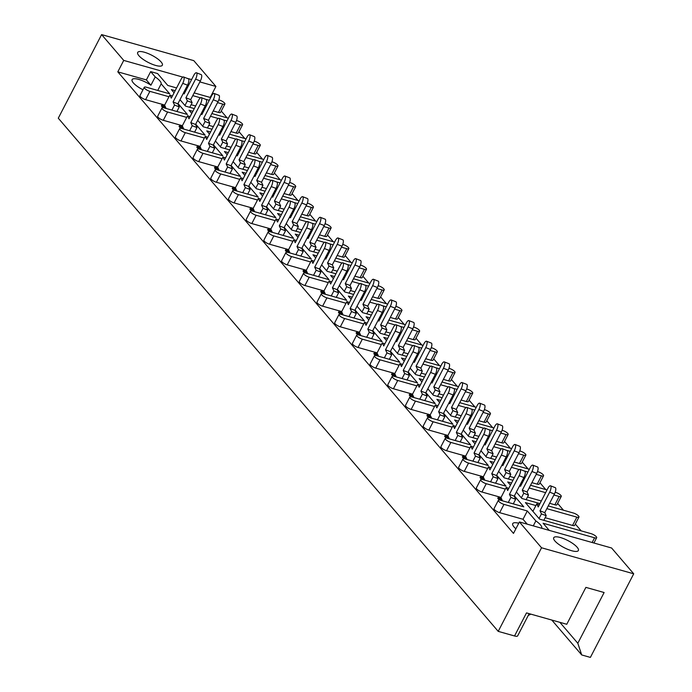 <?xml version="1.0" encoding="UTF-8"?>
<svg xmlns="http://www.w3.org/2000/svg" width="692" height="692" viewBox="0 0 692 692"><rect width="100%" height="100%" fill="white"/><g stroke="black" fill="none" stroke-linecap="round" stroke-linejoin="round"><path stroke-width="1.04" d="M142.976 89.778A13.892 4.005 -152.6 0 1 133.322 82.884A13.892 4.005 -152.6 0 1 132.094 79.632A13.892 4.005 -152.6 0 1 150.917 85.228L155.224 76.924A13.892 4.005 27.4 0 1 159.843 80.86A13.892 4.005 27.4 0 1 161.167 83.853L169.696 93.818L146.349 87.218A4.342 1.254 27.4 0 0 144.265 87.287A4.342 1.254 27.4 0 0 144.654 88.308A4.342 1.254 27.4 0 0 149.896 91.353L168.978 96.742M161.124 61.977A13.892 4.005 27.4 0 0 148.01 53.5A13.892 4.005 27.4 0 0 137.682 52.445A13.892 4.005 27.4 0 0 138.902 55.697A13.892 4.005 27.4 0 0 152.024 64.174A13.892 4.005 27.4 0 0 162.343 65.23A13.892 4.005 27.4 0 0 161.124 61.977M577.154 547.268A13.892 4.005 27.4 0 0 564.041 538.791A13.892 4.005 27.4 0 0 553.712 537.736A13.892 4.005 27.4 0 0 554.941 540.997A13.892 4.005 27.4 0 0 568.054 549.465A13.892 4.005 27.4 0 0 578.382 550.521A13.892 4.005 27.4 0 0 577.154 547.268M515.886 528.774A13.892 4.005 -152.6 0 1 513.948 526.88A13.892 4.005 -152.6 0 1 512.72 523.628A13.892 4.005 -152.6 0 1 518.758 523.238M533.281 525.877L535.85 520.92A13.892 4.005 27.4 0 1 540.469 524.856A13.892 4.005 27.4 0 1 541.793 527.849L541.594 528.23M581.168 530.868L575.329 524.06M563.47 510.22L557.631 503.413M545.763 489.564L539.924 482.757M528.057 468.917L522.218 462.109M510.359 448.269L504.52 441.453M492.652 427.613L486.813 420.805M474.946 406.965L469.107 400.158M457.248 386.318L451.409 379.501M439.541 365.661L433.702 358.854M421.835 345.014L415.996 338.206M404.137 324.358L398.298 317.55M386.43 303.71L380.591 296.903M368.724 283.063L362.893 276.246M351.026 262.406L345.187 255.599M333.319 241.759L327.48 234.951M315.613 221.103L309.782 214.295M297.915 200.455L292.076 193.648M280.208 179.808L274.369 172.991M262.502 159.151L256.671 152.344M244.804 138.504L238.965 131.696M227.097 117.856L221.258 111.04M611.59 547.995L633.716 573.806L541.542 547.779L519.415 521.958L611.59 547.995M529.172 613.666L517.659 635.87A6.513 1.877 27.4 0 1 514.537 635.974L526.491 612.904L566.765 624.279L585.89 587.378L604.116 592.525L577.811 643.275L581.712 654.952L590.388 657.4L633.716 573.806M514.537 635.974L498.214 631.363L58.284 118.194L101.612 34.6L193.786 60.636L215.913 86.448L199.876 81.916M210.221 97.434L215.913 86.448M581.712 654.952L551.801 620.058M166.106 108.454L161.668 105.322L161.383 105.876L162.905 107.658M183.812 129.101L179.375 125.97L179.081 126.524L180.612 128.305M201.519 149.757L197.073 146.626L196.787 147.18L198.319 148.962M219.217 170.405L214.78 167.274L214.494 167.827L216.016 169.609M236.923 191.053L232.486 187.93L232.192 188.483L233.723 190.257M254.63 211.709L250.184 208.577L249.898 209.131L251.43 210.913M272.328 232.356L267.89 229.225L267.605 229.779L269.127 231.56M290.034 253.004L285.597 249.881L285.303 250.435L286.834 252.217M307.741 273.66L303.295 270.529L303.01 271.082L304.541 272.864M325.439 294.308L321.002 291.176L320.716 291.73L322.238 293.512M343.145 314.964L338.708 311.832L338.414 312.386L339.945 314.168M360.852 335.611L356.406 332.48L356.12 333.034L357.643 334.816M378.55 356.259L374.113 353.136L373.827 353.69L375.349 355.463M396.257 376.915L391.819 373.784L391.525 374.337L393.056 376.119M413.963 397.563L409.517 394.431L409.232 394.985L410.754 396.767M431.661 418.219L427.224 415.088L426.938 415.641L428.46 417.423M449.368 438.866L444.93 435.735L444.636 436.289L446.167 438.071M467.074 459.514L462.628 456.391L462.342 456.945L463.865 458.718M484.772 480.17L480.334 477.039L480.049 477.592L481.571 479.374M502.478 500.818L498.041 497.686L497.747 498.24L499.278 500.022M514.381 495.879L523.775 506.829L500.428 500.238A4.342 1.254 27.4 0 0 498.344 500.307A4.342 1.254 27.4 0 0 498.724 501.319A4.342 1.254 27.4 0 0 503.966 504.373L499.659 512.677L523.014 519.268L527.2 524.164M499.659 512.677A4.342 1.254 -152.6 0 1 494.417 509.623A4.342 1.254 -152.6 0 1 494.036 508.611L498.344 500.307M496.674 475.222L506.068 486.182L482.722 479.591A4.342 1.254 27.4 0 0 480.637 479.651A4.342 1.254 27.4 0 0 481.018 480.672A4.342 1.254 27.4 0 0 486.26 483.717L481.961 492.021L501.043 497.41M481.961 492.021A4.342 1.254 -152.6 0 1 476.719 488.976A4.342 1.254 -152.6 0 1 476.33 487.955L480.637 479.651M478.976 454.575L488.362 465.534L465.015 458.934A4.342 1.254 27.4 0 0 462.931 459.004A4.342 1.254 27.4 0 0 463.32 460.024A4.342 1.254 27.4 0 0 468.562 463.069L464.254 471.373L483.345 476.762M464.254 471.373A4.342 1.254 -152.6 0 1 459.012 468.328A4.342 1.254 -152.6 0 1 458.632 467.308L462.931 459.004M461.27 433.927L470.664 444.878L447.317 438.287A4.342 1.254 27.4 0 0 445.233 438.356A4.342 1.254 27.4 0 0 445.613 439.368A4.342 1.254 27.4 0 0 450.855 442.413L446.548 450.717L465.638 456.114M446.548 450.717A4.342 1.254 -152.6 0 1 441.306 447.672A4.342 1.254 -152.6 0 1 440.925 446.66L445.233 438.356M443.563 413.271L452.957 424.231L429.611 417.639A4.342 1.254 27.4 0 0 427.526 417.7A4.342 1.254 27.4 0 0 427.907 418.721A4.342 1.254 27.4 0 0 433.149 421.765L428.85 430.069L447.932 435.458M428.85 430.069A4.342 1.254 -152.6 0 1 423.608 427.025A4.342 1.254 -152.6 0 1 423.227 426.004L427.526 417.7M425.865 392.623L435.251 403.574L411.904 396.983A4.342 1.254 27.4 0 0 409.82 397.052A4.342 1.254 27.4 0 0 410.209 398.073A4.342 1.254 27.4 0 0 415.451 401.118L411.143 409.422L430.234 414.811M411.143 409.422A4.342 1.254 -152.6 0 1 405.901 406.377A4.342 1.254 -152.6 0 1 405.521 405.356L409.82 397.052M408.159 371.967L417.553 382.927L394.206 376.336A4.342 1.254 27.4 0 0 392.122 376.405A4.342 1.254 27.4 0 0 392.502 377.417A4.342 1.254 27.4 0 0 397.744 380.462L393.437 388.766L412.527 394.155M393.437 388.766A4.342 1.254 -152.6 0 1 388.195 385.721A4.342 1.254 -152.6 0 1 387.814 384.709L392.122 376.405M390.452 351.32L399.846 362.279L376.5 355.679A4.342 1.254 27.4 0 0 374.415 355.749A4.342 1.254 27.4 0 0 374.796 356.769A4.342 1.254 27.4 0 0 380.038 359.814L375.739 368.118L394.821 373.507M375.739 368.118A4.342 1.254 -152.6 0 1 370.497 365.073A4.342 1.254 -152.6 0 1 370.116 364.053L374.415 355.749M372.754 330.672L382.14 341.623L358.793 335.032A4.342 1.254 27.4 0 0 356.709 335.101A4.342 1.254 27.4 0 0 357.098 336.113A4.342 1.254 27.4 0 0 362.34 339.158L358.032 347.462L377.123 352.859M358.032 347.462A4.342 1.254 -152.6 0 1 352.79 344.417A4.342 1.254 -152.6 0 1 352.41 343.405L356.709 335.101M355.048 310.016L364.442 320.976L341.095 314.384A4.342 1.254 27.4 0 0 339.011 314.445A4.342 1.254 27.4 0 0 339.391 315.465A4.342 1.254 27.4 0 0 344.633 318.51L340.326 326.814L359.416 332.203M340.326 326.814A4.342 1.254 -152.6 0 1 335.084 323.769A4.342 1.254 -152.6 0 1 334.703 322.749L339.011 314.445M337.341 289.368L346.735 300.328L323.389 293.728A4.342 1.254 27.4 0 0 321.304 293.797A4.342 1.254 27.4 0 0 321.685 294.818A4.342 1.254 27.4 0 0 326.927 297.863L322.628 306.167L341.71 311.556M322.628 306.167A4.342 1.254 -152.6 0 1 317.386 303.122A4.342 1.254 -152.6 0 1 317.005 302.101L321.304 293.797M319.643 268.712L329.029 279.672L305.682 273.08A4.342 1.254 27.4 0 0 303.598 273.15A4.342 1.254 27.4 0 0 303.987 274.162A4.342 1.254 27.4 0 0 309.229 277.207L304.921 285.511L324.012 290.908M304.921 285.511A4.342 1.254 -152.6 0 1 299.679 282.466A4.342 1.254 -152.6 0 1 299.299 281.454L303.598 273.15M301.937 248.065L311.331 259.024L287.984 252.424A4.342 1.254 27.4 0 0 285.9 252.493A4.342 1.254 27.4 0 0 286.28 253.514A4.342 1.254 27.4 0 0 291.522 256.559L287.215 264.863L306.305 270.252M287.215 264.863A4.342 1.254 -152.6 0 1 281.973 261.818A4.342 1.254 -152.6 0 1 281.592 260.798L285.9 252.493M284.23 227.417L293.624 238.368L270.278 231.777A4.342 1.254 27.4 0 0 268.193 231.846A4.342 1.254 27.4 0 0 268.574 232.858A4.342 1.254 27.4 0 0 273.816 235.911L269.517 244.215L288.599 249.604M269.517 244.215A4.342 1.254 -152.6 0 1 264.275 241.162A4.342 1.254 -152.6 0 1 263.894 240.15L268.193 231.846M266.532 206.761L275.918 217.72L252.571 211.129A4.342 1.254 27.4 0 0 250.487 211.19A4.342 1.254 27.4 0 0 250.876 212.21A4.342 1.254 27.4 0 0 256.118 215.255L251.81 223.559L270.901 228.948M251.81 223.559A4.342 1.254 -152.6 0 1 246.568 220.514A4.342 1.254 -152.6 0 1 246.188 219.494L250.487 211.19M248.826 186.113L258.22 197.073L234.873 190.473A4.342 1.254 27.4 0 0 232.789 190.542A4.342 1.254 27.4 0 0 233.169 191.563A4.342 1.254 27.4 0 0 238.411 194.608L234.104 202.912L253.194 208.301M234.104 202.912A4.342 1.254 -152.6 0 1 228.862 199.867A4.342 1.254 -152.6 0 1 228.481 198.846L232.789 190.542M231.119 165.466L240.513 176.417L217.167 169.825A4.342 1.254 27.4 0 0 215.082 169.895A4.342 1.254 27.4 0 0 215.463 170.907A4.342 1.254 27.4 0 0 220.705 173.951L216.406 182.255L235.488 187.653M216.406 182.255A4.342 1.254 -152.6 0 1 211.164 179.211A4.342 1.254 -152.6 0 1 210.783 178.199L215.082 169.895M213.421 144.81L222.807 155.769L199.46 149.178A4.342 1.254 27.4 0 0 197.376 149.238A4.342 1.254 27.4 0 0 197.765 150.259A4.342 1.254 27.4 0 0 203.007 153.304L198.699 161.608L217.79 166.997M198.699 161.608A4.342 1.254 -152.6 0 1 193.457 158.563A4.342 1.254 -152.6 0 1 193.077 157.542L197.376 149.238M195.715 124.162L205.109 135.113L181.762 128.522A4.342 1.254 27.4 0 0 179.678 128.591A4.342 1.254 27.4 0 0 180.058 129.612A4.342 1.254 27.4 0 0 185.3 132.656L180.993 140.96L200.083 146.349M180.993 140.96A4.342 1.254 -152.6 0 1 175.751 137.907A4.342 1.254 -152.6 0 1 175.37 136.895L179.678 128.591M178.008 103.506L187.402 114.465L164.056 107.874A4.342 1.254 27.4 0 0 161.971 107.943A4.342 1.254 27.4 0 0 162.352 108.955A4.342 1.254 27.4 0 0 167.594 112L163.295 120.304L182.377 125.693M163.295 120.304A4.342 1.254 -152.6 0 1 158.053 117.259A4.342 1.254 -152.6 0 1 157.672 116.247L161.971 107.943M149.896 91.353L145.588 99.657L164.679 105.046M145.588 99.657A4.342 1.254 -152.6 0 1 140.346 96.612A4.342 1.254 -152.6 0 1 139.966 95.591L144.265 87.287M519.415 521.958L513.49 533.402L117.813 71.856L146.367 79.917L150.917 85.228M503.966 504.373L527.313 510.964L535.85 520.92M527.313 510.964L523.014 519.268M535.902 505.567L525.401 502.6L539.57 519.121L591.037 533.653A4.342 1.254 27.4 0 1 596.279 536.698A4.342 1.254 27.4 0 1 596.66 537.719L593.918 543.004M592.136 542.502L594.575 537.788L543.108 523.247L549.223 530.375M224.883 104.051L220.584 112.355A4.342 1.254 -152.6 0 1 218.499 112.424L222.798 104.12A4.342 1.254 27.4 0 0 224.883 104.051A4.342 1.254 27.4 0 0 224.502 103.03A4.342 1.254 27.4 0 0 219.26 99.985L218.819 99.864M191.113 104.691L195.646 105.971M203.932 108.307L204.953 108.601M213.24 110.936L218.499 112.424M242.589 124.698L238.282 133.002A4.342 1.254 -152.6 0 1 236.197 133.072L240.505 124.768A4.342 1.254 27.4 0 0 242.589 124.698A4.342 1.254 27.4 0 0 242.209 123.686A4.342 1.254 27.4 0 0 236.967 120.642L236.526 120.512M208.82 125.339L213.352 126.619M221.63 128.963L222.66 129.248M230.946 131.584L236.197 133.072M260.287 145.355L255.988 153.659A4.342 1.254 -152.6 0 1 253.903 153.728L258.211 145.424A4.342 1.254 27.4 0 0 260.287 145.355A4.342 1.254 27.4 0 0 259.907 144.334A4.342 1.254 27.4 0 0 254.665 141.289L254.232 141.168M226.518 145.986L231.059 147.266M239.337 149.61L240.366 149.896M248.644 152.24L253.903 153.728M277.994 166.002L273.695 174.306A4.342 1.254 -152.6 0 1 271.61 174.375L275.909 166.071A4.342 1.254 27.4 0 0 277.994 166.002A4.342 1.254 27.4 0 0 277.613 164.99A4.342 1.254 27.4 0 0 272.371 161.937L271.93 161.816M244.224 166.642L248.757 167.922M257.043 170.258L258.064 170.552M266.351 172.888L271.61 174.375M295.7 186.658L291.393 194.962A4.342 1.254 -152.6 0 1 289.308 195.023L293.616 186.719A4.342 1.254 27.4 0 0 295.7 186.658A4.342 1.254 27.4 0 0 295.32 185.638A4.342 1.254 27.4 0 0 290.078 182.593L289.637 182.472M261.931 187.29L266.463 188.57M274.741 190.914L275.771 191.2M284.057 193.544L289.308 195.023M313.398 207.306L309.099 215.61A4.342 1.254 -152.6 0 1 307.014 215.679L311.322 207.375A4.342 1.254 27.4 0 0 313.398 207.306A4.342 1.254 27.4 0 0 313.018 206.285A4.342 1.254 27.4 0 0 307.776 203.24L307.343 203.119M279.629 207.946L284.17 209.226M292.448 211.562L293.477 211.856M301.755 214.191L307.014 215.679M331.105 227.953L326.806 236.257A4.342 1.254 -152.6 0 1 324.721 236.327L329.02 228.023A4.342 1.254 27.4 0 0 331.105 227.953A4.342 1.254 27.4 0 0 330.724 226.941A4.342 1.254 27.4 0 0 325.482 223.897L325.041 223.767M297.335 228.594L301.868 229.874M310.154 232.209L311.175 232.503M319.462 234.839L324.721 236.327M348.811 248.61L344.504 256.914A4.342 1.254 -152.6 0 1 342.419 256.974L346.727 248.67A4.342 1.254 27.4 0 0 348.811 248.61A4.342 1.254 27.4 0 0 348.431 247.589A4.342 1.254 27.4 0 0 343.189 244.544L342.748 244.423M315.042 249.241L319.574 250.521M327.852 252.865L328.882 253.151M337.168 255.495L342.419 256.974M366.509 269.257L362.21 277.561A4.342 1.254 -152.6 0 1 360.125 277.63L364.433 269.326A4.342 1.254 27.4 0 0 366.509 269.257A4.342 1.254 27.4 0 0 366.129 268.237A4.342 1.254 27.4 0 0 360.887 265.192L360.454 265.071M332.74 269.897L337.281 271.178M345.559 273.513L346.588 273.807M354.866 276.143L360.125 277.63M384.216 289.905L379.917 298.209A4.342 1.254 -152.6 0 1 377.832 298.278L382.131 289.974A4.342 1.254 27.4 0 0 384.216 289.905A4.342 1.254 27.4 0 0 383.835 288.893A4.342 1.254 27.4 0 0 378.593 285.848L378.152 285.718M350.446 290.545L354.979 291.825M363.265 294.169L364.286 294.455M372.573 296.799L377.832 298.278M401.922 310.561L397.615 318.865A4.342 1.254 -152.6 0 1 395.53 318.934L399.838 310.63A4.342 1.254 27.4 0 0 401.922 310.561A4.342 1.254 27.4 0 0 401.542 309.54A4.342 1.254 27.4 0 0 396.3 306.495L395.859 306.374M368.153 311.192L372.685 312.481M380.963 314.817L381.993 315.102M390.279 317.446L395.53 318.934M419.62 331.208L415.321 339.512A4.342 1.254 -152.6 0 1 413.236 339.582L417.544 331.278A4.342 1.254 27.4 0 0 419.62 331.208A4.342 1.254 27.4 0 0 419.24 330.196A4.342 1.254 27.4 0 0 413.998 327.152L413.565 327.022M385.851 331.849L390.392 333.129M398.67 335.464L399.699 335.758M407.977 338.094L413.236 339.582M437.327 351.865L433.028 360.169A4.342 1.254 -152.6 0 1 430.943 360.229L435.242 351.925A4.342 1.254 27.4 0 0 437.327 351.865A4.342 1.254 27.4 0 0 436.946 350.844A4.342 1.254 27.4 0 0 431.704 347.799L431.263 347.678M403.557 352.496L408.09 353.776M416.376 356.12L417.397 356.406M425.684 358.75L430.943 360.229M455.033 372.512L450.726 380.816A4.342 1.254 -152.6 0 1 448.641 380.885L452.949 372.581A4.342 1.254 27.4 0 0 455.033 372.512A4.342 1.254 27.4 0 0 454.653 371.492A4.342 1.254 27.4 0 0 449.411 368.447L448.97 368.326M421.264 373.152L425.796 374.433M434.074 376.768L435.104 377.062M443.39 379.398L448.641 380.885M472.731 393.16L468.432 401.464A4.342 1.254 -152.6 0 1 466.347 401.533L470.655 393.229A4.342 1.254 27.4 0 0 472.731 393.16A4.342 1.254 27.4 0 0 472.351 392.148A4.342 1.254 27.4 0 0 467.109 389.103L466.676 388.973M438.962 393.8L443.503 395.08M451.781 397.424L452.81 397.71M461.088 400.045L466.347 401.533M490.438 413.816L486.139 422.12A4.342 1.254 -152.6 0 1 484.054 422.189L488.353 413.885A4.342 1.254 27.4 0 0 490.438 413.816A4.342 1.254 27.4 0 0 490.057 412.795A4.342 1.254 27.4 0 0 484.815 409.75L484.374 409.629M456.668 414.447L461.201 415.728M469.487 418.072L470.508 418.357M478.795 420.701L484.054 422.189M508.144 434.464L503.837 442.768A4.342 1.254 -152.6 0 1 501.752 442.837L506.06 434.533A4.342 1.254 27.4 0 0 508.144 434.464A4.342 1.254 27.4 0 0 507.764 433.452A4.342 1.254 27.4 0 0 502.522 430.398L502.081 430.277M474.375 435.104L478.907 436.384M487.185 438.719L488.215 439.013M496.501 441.349L501.752 442.837M525.842 455.12L521.543 463.424A4.342 1.254 -152.6 0 1 519.458 463.484L523.766 455.18A4.342 1.254 27.4 0 0 525.842 455.12A4.342 1.254 27.4 0 0 525.462 454.099A4.342 1.254 27.4 0 0 520.22 451.054L519.787 450.933M492.073 455.751L496.614 457.031M504.892 459.376L505.921 459.661M514.199 462.005L519.458 463.484M543.549 475.767L539.25 484.071A4.342 1.254 -152.6 0 1 537.165 484.141L541.464 475.837A4.342 1.254 27.4 0 0 543.549 475.767A4.342 1.254 27.4 0 0 543.168 474.747A4.342 1.254 27.4 0 0 537.926 471.702L537.485 471.581M509.779 476.407L514.312 477.688M522.598 480.023L523.619 480.317M531.906 482.653L537.165 484.141M561.255 496.415L556.948 504.719A4.342 1.254 -152.6 0 1 554.863 504.788L559.171 496.484A4.342 1.254 27.4 0 0 561.255 496.415A4.342 1.254 27.4 0 0 560.875 495.403A4.342 1.254 27.4 0 0 555.633 492.358L555.192 492.228M527.486 497.055L541.326 500.965M549.604 503.3L554.863 504.788M578.953 517.071L574.654 525.375A4.342 1.254 -152.6 0 1 572.569 525.436L576.877 517.132A4.342 1.254 27.4 0 0 578.953 517.071A4.342 1.254 27.4 0 0 578.573 516.05A4.342 1.254 27.4 0 0 573.331 513.006L548.254 505.921M545.184 517.702L572.569 525.436M511.544 483.033L507.703 481.952L510.445 485.144M516.362 492.047L521.863 498.465L539.968 503.586M493.837 462.386L489.997 461.296L492.739 464.496M498.655 471.399L504.157 477.817L512.954 480.3M476.131 441.73L472.29 440.648L475.041 443.849M480.957 450.752L486.459 457.17L495.256 459.652M458.433 421.082L454.592 419.992L457.334 423.193M463.251 430.095L468.752 436.514L477.549 438.996M440.726 400.426L436.886 399.345L439.628 402.545M445.544 409.448L451.046 415.866L459.843 418.349M423.02 379.778L419.179 378.697L421.93 381.897M427.846 388.8L433.348 395.218L442.145 397.701M405.322 359.131L401.481 358.041L404.223 361.241M410.14 368.144L415.641 374.562L424.438 377.045M387.615 338.475L383.775 337.393L386.517 340.594M392.433 347.496L397.943 353.915L406.732 356.397M369.909 317.827L366.077 316.737L368.819 319.938M374.735 326.84L380.237 333.259L389.034 335.75M352.211 297.171L348.37 296.089L351.112 299.29M357.029 306.193L362.53 312.611L371.327 315.094M334.504 276.523L330.664 275.442L333.406 278.642M339.322 285.545L344.832 291.963L353.621 294.446M316.798 255.876L312.966 254.786L315.708 257.986M321.624 264.889L327.126 271.307L335.923 273.79M299.1 235.219L295.259 234.138L298.001 237.339M303.918 244.241L309.419 250.66L318.216 253.142M281.393 214.572L277.553 213.491L280.295 216.683M286.211 223.585L291.721 230.003L300.51 232.495M263.687 193.924L259.855 192.834L262.597 196.035M268.513 202.938L274.015 209.356L282.812 211.839M245.989 173.268L242.148 172.187L244.89 175.387M250.807 182.29L256.308 188.708L265.105 191.191M228.282 152.621L224.442 151.531L227.184 154.731M233.1 161.634L238.61 168.052L247.399 170.535M210.576 131.964L206.744 130.883L209.486 134.084M215.402 140.986L220.904 147.405L229.701 149.887M192.878 111.317L189.037 110.236L191.779 113.436M197.696 120.339L203.197 126.757L211.994 129.24M175.171 90.669L171.331 89.579L174.073 92.78M179.989 99.683L185.499 106.101L194.288 108.583M161.167 83.853L157.75 90.444M146.367 79.917L150.666 71.613L157.612 73.577L167.793 85.453L176.59 87.936M541.793 527.849L542.277 528.42M594.575 537.788A4.342 1.254 27.4 0 0 596.66 537.719M546.836 508.655L576.877 517.132M529.129 487.998L545.633 492.661M553.911 494.996L559.171 496.484M547.043 489.927L530.548 485.274M522.261 482.929L521.24 482.644M511.431 467.351L519.13 469.522M523.887 470.871L527.927 472.013M536.205 474.349L541.464 475.837M529.345 469.28L512.841 464.617M504.563 462.282L503.534 461.988M493.725 446.703L501.423 448.874M506.189 450.215L510.22 451.357M518.507 453.701L523.766 455.18M511.639 448.632L495.143 443.97M486.857 441.626L485.836 441.34M476.018 426.047L483.725 428.227M488.483 429.568L492.522 430.709M500.8 433.045L506.06 434.533M493.932 427.976L477.437 423.314M469.15 420.978L468.129 420.693M458.32 405.4L466.019 407.571M470.776 408.92L474.816 410.053M483.094 412.397L488.353 413.885M476.234 407.328L459.73 402.666M451.452 400.331L450.423 400.037M440.614 384.743L448.312 386.923M453.078 388.264L457.109 389.406M465.396 391.741L470.655 393.229M458.528 386.672L442.032 382.019M433.746 379.674L432.725 379.389M422.907 364.096L430.614 366.267M435.372 367.616L439.411 368.758M447.689 371.094L452.949 372.581M440.821 366.025L424.326 361.362M416.039 359.027L415.018 358.733M405.209 343.448L412.908 345.619M417.665 346.969L421.705 348.102M429.983 350.446L435.242 351.925M423.123 345.377L406.619 340.715M398.341 338.379L397.312 338.085M387.503 322.792L395.201 324.972M399.967 326.313L403.998 327.454M412.285 329.79L417.544 331.278M405.417 324.721L388.921 320.067M380.635 317.723L379.614 317.438M369.796 302.144L377.503 304.316M382.261 305.665L386.3 306.807M394.578 309.142L399.838 310.63M387.71 304.073L371.215 299.411M362.928 297.076L361.907 296.781M352.098 281.488L359.797 283.668M364.554 285.009L368.594 286.151M376.872 288.495L382.131 289.974M370.012 283.417L353.508 278.764M345.23 276.419L344.201 276.134M334.392 260.841L342.09 263.021M346.856 264.361L350.887 265.503M359.174 267.839L364.433 269.326M352.306 262.77L335.81 258.107M327.524 255.772L326.503 255.478M316.685 240.193L324.392 242.364M329.15 243.714L333.189 244.847M341.467 247.191L346.727 248.67M334.599 242.122L318.104 237.46M309.817 235.124L308.796 234.83M298.987 219.537L306.686 221.717M311.452 223.058L315.483 224.199M323.761 226.535L329.02 228.023M316.901 221.466L300.397 216.812M292.119 214.468L291.09 214.183M281.281 198.889L288.979 201.061M293.745 202.41L297.776 203.552M306.063 205.887L311.322 207.375M299.195 200.818L282.699 196.156M274.413 193.821L273.392 193.526M263.574 178.242L271.281 180.413M276.039 181.754L280.078 182.896M288.356 185.24L293.616 186.719M281.488 180.171L264.993 175.508M256.706 173.164L255.685 172.879M245.876 157.586L253.575 159.765M258.341 161.106L262.372 162.248M270.65 164.584L275.909 166.071M263.79 159.515L247.286 154.852M239.008 152.517L237.979 152.231M228.17 136.938L235.868 139.109M240.634 140.459L244.665 141.592M252.952 143.936L258.211 145.424M246.084 138.867L229.588 134.205M221.302 131.869L220.281 131.575M210.463 116.282L218.17 118.462M222.928 119.802L226.967 120.944M235.245 123.28L240.505 124.768M228.377 118.211L211.882 113.557M203.604 111.213L202.574 110.928M192.765 95.634L200.464 97.806M205.23 99.155L209.261 100.297M217.539 102.632L222.798 104.12M210.679 97.563L194.175 92.901M185.897 90.566L184.868 90.271M150.666 71.613L155.224 76.924M167.594 112L186.684 117.389M185.3 132.656L204.391 138.045M203.007 153.304L222.089 158.693M220.705 173.951L239.795 179.349M238.411 194.608L257.502 199.997M256.118 215.255L275.2 220.644M273.816 235.911L292.906 241.3M291.522 256.559L310.613 261.948M309.229 277.207L328.311 282.604M326.927 297.863L346.017 303.252M344.633 318.51L363.724 323.899M362.34 339.158L381.422 344.555M380.038 359.814L399.128 365.203M397.744 380.462L416.835 385.851M415.451 401.118L434.533 406.507M433.149 421.765L452.239 427.154M450.855 442.413L469.946 447.811M468.562 463.069L487.644 468.458M486.26 483.717L505.35 489.106M191.589 79.58L186.814 78.231M182.844 77.106L123.738 60.412L101.612 34.6M498.214 631.363L541.542 547.779M117.813 71.856L123.738 60.412M559.863 622.333L577.811 643.275M528.23 615.473L530.868 614.15M200.351 80.99L195.585 79.139A4.775 1.6 -68.8 0 0 196.424 72.772L201.19 74.624A4.775 1.6 111.2 0 1 200.351 80.99L190.689 99.631L192.134 102.719L189.755 107.303M196.424 72.772A4.775 1.6 -68.8 0 0 193.803 75.307L184.141 93.948L183.588 92.754M185.231 91.837L184.254 91.465M195.585 79.139L185.932 97.78L187.368 100.868L192.134 102.719M187.368 100.868L184.972 105.487M185.932 97.78L190.689 99.631M187.506 85.185L182.74 83.334A4.775 1.6 -68.8 0 0 183.579 76.968L188.345 78.819A4.775 1.6 111.2 0 1 187.506 85.185L177.844 103.826L179.289 106.914L176.91 111.499M183.579 76.968A4.775 1.6 -68.8 0 0 180.958 79.511L171.296 98.143L169.851 95.055L164.592 105.201L166.037 108.289M163.796 107.805L161.668 105.322L165.103 106.291M172.386 96.041L169.851 95.055M182.74 83.334L173.078 101.975L174.522 105.063L179.289 106.914M174.522 105.063L171.919 110.089M173.078 101.975L177.844 103.826M218.058 101.646L213.292 99.786A4.775 1.6 -68.8 0 0 214.131 93.429L218.897 95.28A4.775 1.6 111.2 0 1 218.058 101.646L208.396 120.278L209.84 123.366L207.462 127.959M214.131 93.429A4.775 1.6 -68.8 0 0 211.51 95.963L201.848 114.595L201.285 113.401M202.938 112.493L201.96 112.113M213.292 99.786L203.63 118.427L205.074 121.515L209.84 123.366M205.074 121.515L202.678 126.143M203.63 118.427L208.396 120.278M235.764 122.294L230.998 120.443A4.775 1.6 -68.8 0 0 231.837 114.076L236.595 115.927A4.775 1.6 111.2 0 1 235.764 122.294L226.102 140.934L227.538 144.023L225.16 148.607M231.837 114.076A4.775 1.6 -68.8 0 0 229.208 116.611L219.546 135.251L218.992 134.058M220.644 133.141L219.667 132.76M230.998 120.443L221.336 139.083L222.772 142.171L227.538 144.023M222.772 142.171L220.376 146.79M221.336 139.083L226.102 140.934M253.462 142.941L248.696 141.09A4.775 1.6 -68.8 0 0 249.535 134.724L254.301 136.575A4.775 1.6 111.2 0 1 253.462 142.941L243.8 161.582L245.245 164.67L242.866 169.255M249.535 134.724A4.775 1.6 -68.8 0 0 246.914 137.258L237.252 155.899L236.699 154.705M238.342 153.797L237.365 153.416M248.696 141.09L239.043 159.731L240.479 162.819L245.245 164.67M240.479 162.819L238.083 167.447M239.043 159.731L243.8 161.582M271.169 163.597L266.403 161.746A4.775 1.6 -68.8 0 0 267.242 155.38L272.008 157.231A4.775 1.6 111.2 0 1 271.169 163.597L261.507 182.23L262.951 185.326L260.573 189.911M267.242 155.38A4.775 1.6 -68.8 0 0 264.621 157.914L254.959 176.546L254.397 175.353M256.049 174.445L255.071 174.064M266.403 161.746L256.741 180.378L258.185 183.475L262.951 185.326M258.185 183.475L255.789 188.094M256.741 180.378L261.507 182.23M288.867 184.245L284.109 182.394A4.775 1.6 -68.8 0 0 284.948 176.028L289.706 177.879A4.775 1.6 111.2 0 1 288.867 184.245L279.213 202.886L280.649 205.974L278.27 210.558M284.948 176.028A4.775 1.6 -68.8 0 0 282.319 178.562L272.657 197.203L272.103 196.009M273.755 195.092L272.778 194.712M284.109 182.394L274.447 201.035L275.883 204.123L280.649 205.974M275.883 204.123L273.487 208.742M274.447 201.035L279.213 202.886M306.573 204.901L301.807 203.041A4.775 1.6 -68.8 0 0 302.646 196.675L307.412 198.535A4.775 1.6 111.2 0 1 306.573 204.901L296.911 223.533L298.356 226.621L295.977 231.215M302.646 196.675A4.775 1.6 -68.8 0 0 300.025 199.218L290.363 217.85L289.81 216.657M291.453 215.748L290.476 215.368M301.807 203.041L292.154 221.682L293.59 224.77L298.356 226.621M293.59 224.77L291.194 229.398M292.154 221.682L296.911 223.533M324.28 225.549L319.514 223.698A4.775 1.6 -68.8 0 0 320.353 217.331L325.119 219.182A4.775 1.6 111.2 0 1 324.28 225.549L314.618 244.19L316.054 247.278L313.684 251.862M320.353 217.331A4.775 1.6 -68.8 0 0 317.732 219.866L308.07 238.506L307.507 237.313M309.16 236.396L308.182 236.015M319.514 223.698L309.852 242.33L311.296 245.426L316.054 247.278M311.296 245.426L308.9 250.046M309.852 242.33L314.618 244.19M341.978 246.196L337.22 244.345A4.775 1.6 -68.8 0 0 338.051 237.979L342.817 239.83A4.775 1.6 111.2 0 1 341.978 246.196L332.324 264.837L333.76 267.925L331.382 272.51M338.051 237.979A4.775 1.6 -68.8 0 0 335.43 240.513L325.768 259.154L325.214 257.96M326.866 257.052L325.889 256.671M337.22 244.345L327.558 262.986L328.994 266.074L333.76 267.925M328.994 266.074L326.598 270.702M327.558 262.986L332.324 264.837M205.213 105.841L200.446 103.99A4.775 1.6 -68.8 0 0 201.285 97.624L206.052 99.475A4.775 1.6 111.2 0 1 205.213 105.841L195.551 124.474L196.986 127.57L194.616 132.155M201.285 97.624A4.775 1.6 -68.8 0 0 198.665 100.158L189.002 118.799L187.558 115.702L182.299 125.858L183.735 128.946M181.494 128.452L179.375 125.97L182.809 126.947M190.092 116.689L187.558 115.702M200.446 103.99L190.784 122.622L192.229 125.719L196.986 127.57M192.229 125.719L189.617 130.745M190.784 122.622L195.551 124.474M222.91 126.489L218.153 124.638A4.775 1.6 -68.8 0 0 218.983 118.271L223.75 120.123A4.775 1.6 111.2 0 1 222.91 126.489L213.257 145.13L214.693 148.218L212.314 152.802M218.983 118.271A4.775 1.6 -68.8 0 0 216.362 120.806L206.7 139.447L205.264 136.359L200.005 146.505L201.441 149.593M199.201 149.1L197.073 146.626L200.507 147.595M207.799 137.336L205.264 136.359M218.153 124.638L208.491 143.279L209.927 146.367L214.693 148.218M209.927 146.367L207.323 151.392M208.491 143.279L213.257 145.13M240.617 147.145L235.851 145.285A4.775 1.6 -68.8 0 0 236.69 138.928L241.456 140.779A4.775 1.6 111.2 0 1 240.617 147.145L230.955 165.777L232.4 168.865L230.021 173.458M236.69 138.928A4.775 1.6 -68.8 0 0 234.069 141.462L224.407 160.094L222.962 157.006L217.703 167.153L219.148 170.249M216.907 169.756L214.78 167.274L218.214 168.243M225.497 157.992L222.962 157.006M235.851 145.285L226.189 163.926L227.633 167.014L232.4 168.865M227.633 167.014L225.03 172.048M226.189 163.926L230.955 165.777M258.324 167.793L253.557 165.942A4.775 1.6 -68.8 0 0 254.397 159.575L259.163 161.426A4.775 1.6 111.2 0 1 258.324 167.793L248.662 186.433L250.097 189.522L247.727 194.106M254.397 159.575A4.775 1.6 -68.8 0 0 251.776 162.11L242.113 180.75L240.669 177.654L235.41 187.809L236.846 190.897M234.605 190.404L232.486 187.93L235.92 188.899M243.203 178.64L240.669 177.654M253.557 165.942L243.895 184.574L245.34 187.67L250.097 189.522M245.34 187.67L242.728 192.696M243.895 184.574L248.662 186.433M276.022 188.44L271.264 186.589A4.775 1.6 -68.8 0 0 272.094 180.223L276.861 182.074A4.775 1.6 111.2 0 1 276.022 188.44L266.368 207.081L267.804 210.169L265.425 214.754M272.094 180.223A4.775 1.6 -68.8 0 0 269.473 182.757L259.811 201.398L258.375 198.31L253.116 208.456L254.552 211.544M252.312 211.06L250.184 208.577L253.618 209.546M260.91 199.296L258.375 198.31M271.264 186.589L261.602 205.23L263.038 208.318L267.804 210.169M263.038 208.318L260.434 213.344M261.602 205.23L266.368 207.081M293.728 209.096L288.962 207.245A4.775 1.6 -68.8 0 0 289.801 200.879L294.567 202.73A4.775 1.6 111.2 0 1 293.728 209.096L284.066 227.729L285.511 230.825L283.132 235.41M289.801 200.879A4.775 1.6 -68.8 0 0 287.18 203.413L277.518 222.045L276.073 218.957L270.814 229.113L272.259 232.201M270.018 231.708L267.89 229.225L271.325 230.194M278.608 219.944L276.073 218.957M288.962 207.245L279.3 225.877L280.744 228.965L285.511 230.825M280.744 228.965L278.141 234M279.3 225.877L284.066 227.729M311.435 229.744L306.668 227.893A4.775 1.6 -68.8 0 0 307.507 221.527L312.274 223.378A4.775 1.6 111.2 0 1 311.435 229.744L301.773 248.385L303.208 251.473L300.838 256.057M307.507 221.527A4.775 1.6 -68.8 0 0 304.887 224.061L295.225 242.702L293.78 239.614L288.521 249.76L289.957 252.848M287.716 252.355L285.597 249.881L289.031 250.85M296.314 240.591L293.78 239.614M306.668 227.893L297.006 246.534L298.451 249.622L303.208 251.473M298.451 249.622L295.839 254.647M297.006 246.534L301.773 248.385M359.684 266.853L354.918 265.001A4.775 1.6 -68.8 0 0 355.757 258.635L360.523 260.486A4.775 1.6 111.2 0 1 359.684 266.853L350.022 285.485L351.467 288.581L349.088 293.166M355.757 258.635A4.775 1.6 -68.8 0 0 353.136 261.169L343.474 279.802L342.921 278.608M344.564 277.7L343.587 277.319M354.918 265.001L345.256 283.633L346.701 286.722L351.467 288.581M346.701 286.722L344.305 291.349M345.256 283.633L350.022 285.485M377.391 287.5L372.625 285.649A4.775 1.6 -68.8 0 0 373.464 279.283L378.23 281.134A4.775 1.6 111.2 0 1 377.391 287.5L367.729 306.141L369.165 309.229L366.795 313.813M373.464 279.283A4.775 1.6 -68.8 0 0 370.843 281.817L361.181 300.458L360.618 299.264M362.271 298.347L361.293 297.967M372.625 285.649L362.963 304.29L364.407 307.378L369.165 309.229M364.407 307.378L362.011 311.997M362.963 304.29L367.729 306.141M395.089 308.148L390.331 306.297A4.775 1.6 -68.8 0 0 391.162 299.93L395.928 301.79A4.775 1.6 111.2 0 1 395.089 308.148L385.435 326.788L386.871 329.876L384.493 334.461M391.162 299.93A4.775 1.6 -68.8 0 0 388.541 302.473L378.879 321.105L378.325 319.912M379.977 319.003L379 318.623M390.331 306.297L380.669 324.937L382.105 328.025L386.871 329.876M382.105 328.025L379.709 332.653M380.669 324.937L385.435 326.788M329.132 250.392L324.375 248.54A4.775 1.6 -68.8 0 0 325.205 242.174L329.972 244.034A4.775 1.6 111.2 0 1 329.132 250.392L319.479 269.032L320.915 272.12L318.536 276.713M325.205 242.174A4.775 1.6 -68.8 0 0 322.584 244.717L312.922 263.349L311.487 260.261L306.227 270.408L307.663 273.504M305.423 273.011L303.295 270.529L306.729 271.498M314.021 261.247L311.487 260.261M324.375 248.54L314.713 267.181L316.149 270.269L320.915 272.12M316.149 270.269L313.545 275.295M314.713 267.181L319.479 269.032M346.839 271.048L342.073 269.197A4.775 1.6 -68.8 0 0 342.912 262.83L347.678 264.681A4.775 1.6 111.2 0 1 346.839 271.048L337.177 289.688L338.622 292.777L336.243 297.361M342.912 262.83A4.775 1.6 -68.8 0 0 340.291 265.365L330.629 284.005L329.184 280.909L323.925 291.064L325.37 294.152M323.129 293.659L321.002 291.176L324.436 292.154M331.719 281.895L329.184 280.909M342.073 269.197L332.411 287.829L333.855 290.925L338.622 292.777M333.855 290.925L331.252 295.951M332.411 287.829L337.177 289.688M364.546 291.695L359.779 289.844A4.775 1.6 -68.8 0 0 360.618 283.478L365.385 285.329A4.775 1.6 111.2 0 1 364.546 291.695L354.884 310.336L356.319 313.424L353.949 318.009M360.618 283.478A4.775 1.6 -68.8 0 0 357.989 286.012L348.335 304.653L346.891 301.565L341.632 311.711L343.068 314.799M340.827 314.315L338.708 311.832L342.142 312.801M349.425 302.551L346.891 301.565M359.779 289.844L350.117 308.485L351.562 311.573L356.319 313.424M351.562 311.573L348.95 316.599M350.117 308.485L354.884 310.336M412.795 328.804L408.029 326.953A4.775 1.6 -68.8 0 0 408.868 320.586L413.634 322.437A4.775 1.6 111.2 0 1 412.795 328.804L403.133 347.436L404.578 350.533L402.199 355.117M408.868 320.586A4.775 1.6 -68.8 0 0 406.247 323.121L396.585 341.762L396.032 340.568M397.675 339.651L396.698 339.27M408.029 326.953L398.367 345.585L399.812 348.682L404.578 350.533M399.812 348.682L397.416 353.301M398.367 345.585L403.133 347.436M430.502 349.451L425.736 347.6A4.775 1.6 -68.8 0 0 426.575 341.234L431.341 343.085A4.775 1.6 111.2 0 1 430.502 349.451L420.84 368.092L422.276 371.18L419.906 375.765M426.575 341.234A4.775 1.6 -68.8 0 0 423.954 343.768L414.292 362.409L413.73 361.215M415.382 360.298L414.404 359.927M425.736 347.6L416.074 366.241L417.518 369.329L422.276 371.18M417.518 369.329L415.122 373.948M416.074 366.241L420.84 368.092M448.2 370.108L443.442 368.256A4.775 1.6 -68.8 0 0 444.273 361.89L449.039 363.741A4.775 1.6 111.2 0 1 448.2 370.108L438.546 388.74L439.982 391.828L437.603 396.421M444.273 361.89A4.775 1.6 -68.8 0 0 441.652 364.425L431.99 383.057L431.436 381.863M433.088 380.955L432.102 380.574M443.442 368.256L433.78 386.889L435.216 389.977L439.982 391.828M435.216 389.977L432.82 394.604M433.78 386.889L438.546 388.74M382.243 312.352L377.486 310.5A4.775 1.6 -68.8 0 0 378.316 304.134L383.083 305.985A4.775 1.6 111.2 0 1 382.243 312.352L372.59 330.984L374.026 334.08L371.647 338.665M378.316 304.134A4.775 1.6 -68.8 0 0 375.695 306.668L366.033 325.301L364.597 322.212L359.338 332.359L360.774 335.456M358.534 334.963L356.406 332.48L359.84 333.449M367.132 323.199L364.597 322.212M377.486 310.5L367.824 329.132L369.26 332.221L374.026 334.08M369.26 332.221L366.656 337.255M367.824 329.132L372.59 330.984M399.95 332.999L395.184 331.148A4.775 1.6 -68.8 0 0 396.023 324.782L400.789 326.633A4.775 1.6 111.2 0 1 399.95 332.999L390.288 351.64L391.733 354.728L389.354 359.312M396.023 324.782A4.775 1.6 -68.8 0 0 393.402 327.316L383.74 345.957L382.295 342.869L377.036 353.015L378.481 356.103M376.24 355.61L374.113 353.136L377.547 354.105M384.83 343.846L382.295 342.869M395.184 331.148L385.522 349.789L386.966 352.877L391.733 354.728M386.966 352.877L384.363 357.902M385.522 349.789L390.288 351.64M417.657 353.647L412.89 351.796A4.775 1.6 -68.8 0 0 413.73 345.429L418.496 347.28A4.775 1.6 111.2 0 1 417.657 353.647L407.995 372.287L409.43 375.375L407.06 379.96M413.73 345.429A4.775 1.6 -68.8 0 0 411.1 347.972L401.447 366.604L400.002 363.516L394.743 373.663L396.179 376.751M393.938 376.266L391.819 373.784L395.253 374.753M402.536 364.502L400.002 363.516M412.89 351.796L403.228 370.436L404.673 373.524L409.43 375.375M404.673 373.524L402.061 378.55M403.228 370.436L407.995 372.287M465.906 390.755L461.14 388.904A4.775 1.6 -68.8 0 0 461.979 382.538L466.745 384.389A4.775 1.6 111.2 0 1 465.906 390.755L456.244 409.396L457.689 412.484L455.31 417.068M461.979 382.538A4.775 1.6 -68.8 0 0 459.358 385.072L449.696 403.713L449.143 402.519M450.786 401.602L449.809 401.222M461.14 388.904L451.478 407.545L452.923 410.633L457.689 412.484M452.923 410.633L450.527 415.252M451.478 407.545L456.244 409.396M483.613 411.403L478.847 409.552A4.775 1.6 -68.8 0 0 479.686 403.185L484.452 405.036A4.775 1.6 111.2 0 1 483.613 411.403L473.951 430.043L475.387 433.131L473.017 437.716M479.686 403.185A4.775 1.6 -68.8 0 0 477.065 405.72L467.403 424.36L466.841 423.167M468.493 422.258L467.515 421.878M478.847 409.552L469.185 428.192L470.629 431.28L475.387 433.131M470.629 431.28L468.233 435.908M469.185 428.192L473.951 430.043M501.311 432.059L496.553 430.208A4.775 1.6 -68.8 0 0 497.384 423.841L502.15 425.692A4.775 1.6 111.2 0 1 501.311 432.059L491.657 450.691L493.093 453.788L490.714 458.372M497.384 423.841A4.775 1.6 -68.8 0 0 494.763 426.376L485.101 445.008L484.547 443.814M486.199 442.906L485.213 442.525M496.553 430.208L486.891 448.84L488.327 451.937L493.093 453.788M488.327 451.937L485.931 456.556M486.891 448.84L491.657 450.691M435.355 374.303L430.597 372.452A4.775 1.6 -68.8 0 0 431.427 366.085L436.194 367.936A4.775 1.6 111.2 0 1 435.355 374.303L425.701 392.935L427.137 396.032L424.758 400.616M431.427 366.085A4.775 1.6 -68.8 0 0 428.806 368.62L419.144 387.26L417.708 384.164L412.449 394.319L413.885 397.407M411.645 396.914L409.517 394.431L412.951 395.409M420.234 385.15L417.708 384.164M430.597 372.452L420.935 391.084L422.371 394.18L427.137 396.032M422.371 394.18L419.767 399.206M420.935 391.084L425.701 392.935M453.061 394.95L448.295 393.099A4.775 1.6 -68.8 0 0 449.134 386.733L453.9 388.584A4.775 1.6 111.2 0 1 453.061 394.95L443.399 413.591L444.844 416.679L442.465 421.264M449.134 386.733A4.775 1.6 -68.8 0 0 446.513 389.267L436.851 407.908L435.406 404.82L430.147 414.966L431.592 418.055M429.351 417.561L427.224 415.088L430.658 416.056M437.941 405.797L435.406 404.82M448.295 393.099L438.633 411.74L440.077 414.828L444.844 416.679M440.077 414.828L437.474 419.854M438.633 411.74L443.399 413.591M470.768 415.607L466.001 413.747A4.775 1.6 -68.8 0 0 466.841 407.389L471.598 409.24A4.775 1.6 111.2 0 1 470.768 415.607L461.106 434.239L462.541 437.327L460.171 441.92M466.841 407.389A4.775 1.6 -68.8 0 0 464.211 409.923L454.558 428.556L453.113 425.468L447.854 435.614L449.29 438.711M447.049 438.218L444.93 435.735L448.364 436.704M455.647 426.454L453.113 425.468M466.001 413.747L456.339 432.388L457.784 435.476L462.541 437.327M457.784 435.476L455.172 440.51M456.339 432.388L461.106 434.239M519.017 452.706L514.251 450.855A4.775 1.6 -68.8 0 0 515.09 444.489L519.856 446.34A4.775 1.6 111.2 0 1 519.017 452.706L509.355 471.347L510.8 474.435L508.421 479.02M515.09 444.489A4.775 1.6 -68.8 0 0 512.469 447.023L502.807 465.664L502.254 464.47M503.897 463.553L502.92 463.173M514.251 450.855L504.589 469.496L506.034 472.584L510.8 474.435M506.034 472.584L503.638 477.203M504.589 469.496L509.355 471.347M536.724 473.363L531.958 471.503A4.775 1.6 -68.8 0 0 532.797 465.136L537.563 466.996A4.775 1.6 111.2 0 1 536.724 473.363L527.062 491.995L528.498 495.083L526.128 499.676M532.797 465.136A4.775 1.6 -68.8 0 0 530.176 467.68L520.514 486.312L519.952 485.118M521.604 484.21L520.626 483.829M531.958 471.503L522.296 490.144L523.74 493.232L528.498 495.083M523.74 493.232L521.344 497.859M522.296 490.144L527.062 491.995M554.422 494.01L549.664 492.159A4.775 1.6 -68.8 0 0 550.495 485.793L555.261 487.644A4.775 1.6 111.2 0 1 554.422 494.01L544.768 512.651L546.204 515.739L543.826 520.323M550.495 485.793A4.775 1.6 -68.8 0 0 547.874 488.327L538.212 506.968L536.776 503.871L532.901 511.345M539.31 504.857L536.776 503.871M549.664 492.159L540.002 510.791L541.438 513.888L546.204 515.739M541.438 513.888L539.042 518.507M540.002 510.791L544.768 512.651M488.466 436.254L483.708 434.403A4.775 1.6 -68.8 0 0 484.538 428.037L489.305 429.888A4.775 1.6 111.2 0 1 488.466 436.254L478.803 454.895L480.248 457.983L477.869 462.567M484.538 428.037A4.775 1.6 -68.8 0 0 481.917 430.571L472.255 449.212L470.819 446.115L465.56 456.27L466.996 459.358M464.756 458.865L462.628 456.391L466.062 457.36M473.345 447.101L470.819 446.115M483.708 434.403L474.046 453.035L475.482 456.132L480.248 457.983M475.482 456.132L472.878 461.157M474.046 453.035L478.803 454.895M506.172 456.902L501.406 455.051A4.775 1.6 -68.8 0 0 502.245 448.684L507.011 450.535A4.775 1.6 111.2 0 1 506.172 456.902L496.51 475.542L497.955 478.63L495.576 483.215M502.245 448.684A4.775 1.6 -68.8 0 0 499.624 451.219L489.962 469.859L488.517 466.771L483.258 476.918L484.703 480.006M482.462 479.521L480.334 477.039L483.769 478.008M491.052 467.757L488.517 466.771M501.406 455.051L491.744 473.691L493.188 476.779L497.955 478.63M493.188 476.779L490.585 481.805M491.744 473.691L496.51 475.542M523.879 477.558L519.112 475.707A4.775 1.6 -68.8 0 0 519.952 469.34L524.709 471.191A4.775 1.6 111.2 0 1 523.879 477.558L514.217 496.19L515.652 499.287L513.282 503.871M519.952 469.34A4.775 1.6 -68.8 0 0 517.322 471.875L507.668 490.507L506.224 487.419L500.965 497.574L502.401 500.662M500.16 500.169L498.041 497.686L501.475 498.655M508.758 488.405L506.224 487.419M519.112 475.707L509.45 494.339L510.895 497.427L515.652 499.287M510.895 497.427L508.283 502.461M509.45 494.339L514.217 496.19"/></g></svg>
